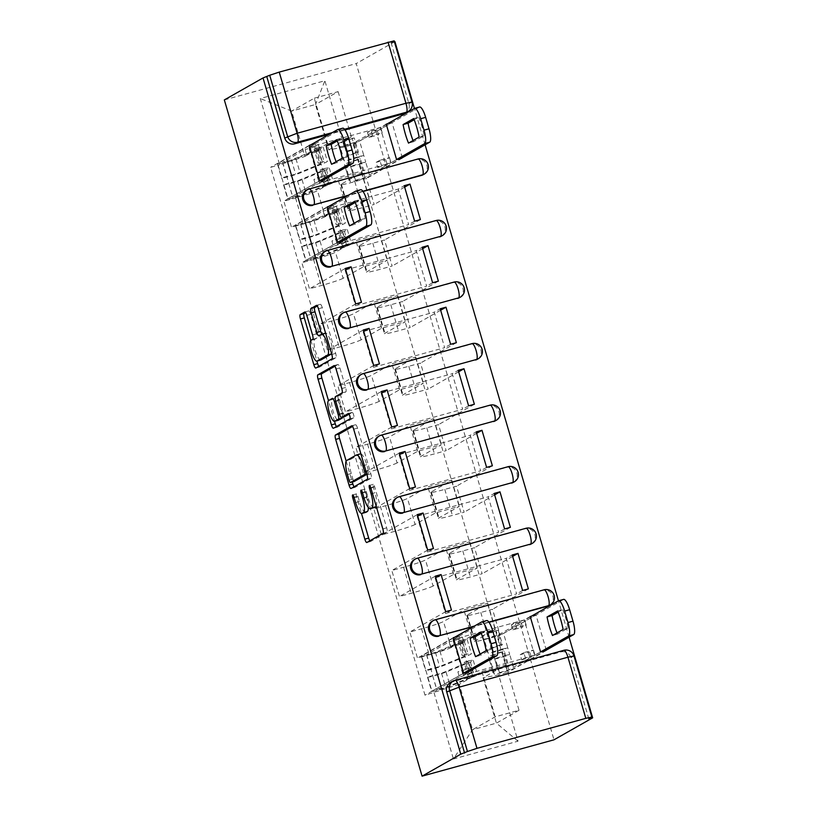 <?xml version="1.0" encoding="UTF-8"?>
<svg xmlns="http://www.w3.org/2000/svg" width="817" height="817" viewBox="0 0 817 817"><rect width="100%" height="100%" fill="white"/><g stroke="black" fill="none" stroke-linecap="round" stroke-linejoin="round"><path stroke-width="0.61" stroke-dasharray="4.08 3.06" d="M365.781 512.371A12.939 3.217 -105.4 0 1 359.46 501.536L357.907 496.215A2.829 0.705 -105.4 0 0 356.529 493.846A2.829 0.705 -105.4 0 0 356.488 493.866A2.829 0.705 -105.4 0 0 356.651 496.93L361.471 513.433M369.835 540.813A4.044 1.001 -105.4 0 0 370.652 541.467A4.044 1.001 -105.4 0 0 370.714 541.436L386.911 532.235A4.044 1.001 -105.4 0 0 386.676 527.853L374.646 486.707A2.829 0.705 -105.4 0 0 373.267 484.338A2.829 0.705 -105.4 0 0 373.226 484.358A2.829 0.705 -105.4 0 0 373.389 487.422L374.942 492.753L372.46 493.437M374.145 507.623A12.939 3.217 -105.4 0 1 367.834 496.787L366.271 491.466A2.829 0.705 -105.4 0 0 364.893 489.087A2.829 0.705 -105.4 0 0 364.852 489.107A2.829 0.705 -105.4 0 0 365.015 492.181L366.578 497.502L364.086 498.186M423.339 174.634A8.241 7.966 60.4 0 0 416.956 159.591L417.967 159.009A8.241 7.966 -119.6 0 1 424.34 174.062M441.333 236.184A8.241 7.966 60.4 0 0 434.961 221.131L435.961 220.559A8.241 7.966 -119.6 0 1 442.344 235.613M459.328 297.735A8.241 7.966 60.4 0 0 452.955 282.682L453.966 282.11A8.241 7.966 -119.6 0 1 460.339 297.163M477.322 359.286A8.241 7.966 60.4 0 0 470.949 344.233L471.96 343.661A8.241 7.966 -119.6 0 1 478.333 358.704M495.327 420.826A8.241 7.966 60.4 0 0 488.944 405.773L489.955 405.201A8.241 7.966 -119.6 0 1 496.338 420.255M513.321 482.377A8.241 7.966 60.4 0 0 506.948 467.324L507.96 466.752A8.241 7.966 -119.6 0 1 514.332 481.805M531.316 543.928A8.241 7.966 60.4 0 0 524.943 528.875L525.954 528.303A8.241 7.966 -119.6 0 1 532.327 543.346M549.32 605.468A8.241 7.966 60.4 0 0 542.937 590.415L543.948 589.843A8.241 7.966 -119.6 0 1 550.331 604.897M345.06 129.944L329.435 134.243M394.917 41.596L356.232 63.573L553.977 739.814M569.081 637.189L558.45 600.822M425.106 144.813L414.464 108.447L419.448 107.078L359.592 141.086A10.294 0.623 163.7 0 1 348.982 144.67A10.294 0.623 163.7 0 1 340.097 146.631L338.463 143.761A24.714 1.501 163.7 0 0 338.463 143.761A24.714 1.501 163.7 0 1 352.137 138.308L354.302 137.981L358.459 152.187A19.353 1.174 163.7 0 0 347.746 156.435A19.353 1.174 163.7 0 0 347.746 156.456L343.6 142.25A19.353 1.174 -16.3 0 1 343.589 142.24A19.353 1.174 -16.3 0 1 354.302 137.981M394.131 40.85L411.799 102.196A8.241 7.966 -119.6 0 1 408.173 111.48M394.397 41.738L391.077 42.658L393.917 41.044M224.338 99.919L356.232 63.573M450.351 682.675A8.241 7.966 -119.6 0 1 452.107 681.95L560.942 651.966L563.781 650.352A8.241 7.966 -119.6 0 1 573.779 656.122L591.661 717.275M451.096 647.575A18.944 1.154 -16.3 0 1 429.191 654.846L417.456 658.073L409.848 632.031L421.572 628.804A18.944 1.154 163.7 0 0 443.478 621.533L463.923 609.921L487.769 603.354L467.324 614.966A18.944 1.154 163.7 0 0 466.834 615.405A18.944 1.154 163.7 0 0 480.794 612.484L492.518 609.257L500.137 635.299L488.413 638.526A18.944 1.154 -16.3 0 1 474.442 641.447A18.944 1.154 -16.3 0 1 474.932 641.008L495.378 629.386L471.542 635.963L451.096 647.575L443.478 621.533M546.277 650.148L535.983 614.935L500.137 635.299M535.983 614.935L531.387 616.202M530.213 616.518L524.259 619.909L453.108 639.507L463.494 675.016L469.458 671.625M469.367 671.339L459.072 636.126L453.108 639.507M459.072 636.126L454.477 637.393M453.302 637.709L417.456 658.073M445.684 611.667L409.848 632.031M451.454 610.085L445.5 613.465L516.64 593.867L506.254 558.358L512.218 554.978M522.604 590.477L516.64 593.867M528.364 588.894L492.518 609.257M433.092 586.024A18.944 1.154 -16.3 0 1 411.186 593.295L399.462 596.522L391.843 570.491L403.578 567.253A18.944 1.154 163.7 0 0 425.483 559.982L445.929 548.37L469.765 541.804L449.319 553.415A18.944 1.154 163.7 0 0 448.829 553.865A18.944 1.154 163.7 0 0 462.8 550.944L474.524 547.707L482.142 573.748L470.408 576.976A18.944 1.154 -16.3 0 1 456.448 579.896A18.944 1.154 -16.3 0 1 456.938 579.457L477.383 567.846L453.537 574.412L433.092 586.024L425.483 559.982M512.637 556.418L482.142 573.748M435.727 577.609L506.254 558.358M435.308 576.159L399.462 596.522M427.689 550.127L391.843 570.491M433.459 548.534L427.495 551.924L498.646 532.316L488.26 496.807L494.214 493.427M504.6 528.936L498.646 532.316M510.37 527.343L474.524 547.707M415.097 524.473A18.944 1.154 -16.3 0 1 393.191 531.744L381.468 534.982L373.849 508.94L385.573 505.713A18.944 1.154 163.7 0 0 407.489 498.441L427.924 486.83L451.77 480.253L431.325 491.865A18.944 1.154 163.7 0 0 430.835 492.314A18.944 1.154 163.7 0 0 444.795 489.393L456.529 486.156L464.138 512.198L452.414 515.435A18.944 1.154 -16.3 0 1 438.443 518.356A18.944 1.154 -16.3 0 1 438.943 517.907L459.389 506.295L435.543 512.862L415.097 524.473L407.489 498.441M494.642 494.877L464.138 512.198M417.732 516.058L488.26 496.807M417.303 514.618L381.468 534.982M409.695 488.576L373.849 508.94M415.465 486.983L409.501 490.374L480.641 470.776L470.265 435.267L476.219 431.876M486.605 467.385L480.641 470.776M492.375 465.792L456.529 486.156M397.103 462.933A18.944 1.154 -16.3 0 1 375.197 470.204L363.463 473.431L355.855 447.389L367.579 444.162A18.944 1.154 163.7 0 0 389.484 436.891L409.93 425.279L433.776 418.712L413.331 430.324A18.944 1.154 163.7 0 0 412.84 430.763A18.944 1.154 163.7 0 0 426.801 427.842L438.535 424.615L446.143 450.647L434.419 453.884A18.944 1.154 -16.3 0 1 420.449 456.805A18.944 1.154 -16.3 0 1 420.939 456.366L441.384 444.744L417.548 451.321L397.103 462.933L389.484 436.891M476.648 433.327L446.143 450.647M399.738 454.518L470.265 435.267M399.309 453.067L363.463 473.431M391.69 427.025L355.855 447.389M397.46 425.443L391.506 428.823L462.647 409.225L452.261 373.716L458.225 370.326M468.611 405.835L462.647 409.225M474.371 404.252L438.535 424.615M379.098 401.382A18.944 1.154 -16.3 0 1 357.192 408.653L345.468 411.88L337.85 385.849L349.584 382.611A18.944 1.154 163.7 0 0 371.49 375.34L391.935 363.728L415.771 357.162L395.326 368.773A18.944 1.154 163.7 0 0 394.836 369.223A18.944 1.154 163.7 0 0 408.806 366.292L420.53 363.065L428.149 389.106L416.415 392.334A18.944 1.154 -16.3 0 1 402.454 395.254A18.944 1.154 -16.3 0 1 402.944 394.815L423.39 383.204L399.544 389.77L379.098 401.382L371.49 375.34M458.643 371.776L428.149 389.106M381.733 392.967L452.261 373.716M381.314 391.517L345.468 411.88M373.696 365.485L337.85 385.849M379.466 363.892L373.512 367.272L444.652 347.674L434.266 312.165L440.22 308.785M450.606 344.294L444.652 347.674M456.376 342.701L420.53 363.065M361.104 339.831A18.944 1.154 -16.3 0 1 339.198 347.102L327.474 350.34L319.856 324.298L331.579 321.061A18.944 1.154 163.7 0 0 353.495 313.799L373.931 302.178L397.777 295.611L377.331 307.223A18.944 1.154 163.7 0 0 376.841 307.672A18.944 1.154 163.7 0 0 390.802 304.751L402.536 301.514L410.144 327.556L398.42 330.793A18.944 1.154 -16.3 0 1 384.46 333.714A18.944 1.154 -16.3 0 1 384.95 333.265L405.395 321.653L381.549 328.22L361.104 339.831L353.495 313.799M440.649 310.235L410.144 327.556M363.739 331.416L434.266 312.165M363.31 329.976L327.474 350.34M355.701 303.934L319.856 324.298M361.471 302.341L355.507 305.732L426.648 286.134L416.272 250.625L422.226 247.234M432.612 282.743L426.648 286.134M438.382 281.15L402.536 301.514M343.109 278.291A18.944 1.154 -16.3 0 1 321.204 285.562L309.469 288.789L301.861 262.747L313.585 259.52A18.944 1.154 163.7 0 0 335.491 252.249L355.936 240.637L379.782 234.07L359.337 245.682A18.944 1.154 163.7 0 0 358.847 246.121A18.944 1.154 163.7 0 0 372.807 243.2L384.541 239.973L392.15 266.005L380.426 269.242A18.944 1.154 -16.3 0 1 366.455 272.163A18.944 1.154 -16.3 0 1 366.945 271.714L387.391 260.102L363.555 266.679L343.109 278.291L335.491 252.249M422.655 248.685L392.15 266.005M345.744 269.876L416.272 250.625M345.315 268.425L309.469 288.789M337.707 242.383L301.861 262.747M343.467 240.801L337.513 244.181L408.653 224.583L398.267 189.074L404.231 185.684M414.617 221.193L408.653 224.583M420.377 219.61L384.541 239.973M325.105 216.74A18.944 1.154 -16.3 0 1 303.199 224.011L291.475 227.238L283.856 201.196L295.591 197.969A18.944 1.154 163.7 0 0 317.496 190.698L337.942 179.086L361.778 172.52L341.343 184.131A18.944 1.154 163.7 0 0 340.842 184.571A18.944 1.154 163.7 0 0 354.813 181.65L366.537 178.423L374.155 204.464L362.421 207.692A18.944 1.154 -16.3 0 1 348.461 210.612A18.944 1.154 -16.3 0 1 348.951 210.173L369.396 198.562L345.55 205.128L325.105 216.74L317.496 190.698M404.65 187.134L374.155 204.464M343.385 240.504L333.091 205.292L327.127 208.672L398.267 189.074M333.091 205.292L328.485 206.558M327.321 206.875L291.475 227.238M319.702 180.843L283.856 201.196M325.472 179.25L319.518 182.63L390.659 163.032L380.273 127.523L386.227 124.143M396.613 159.652L390.659 163.032M402.383 158.059L366.537 178.423M345.55 205.128L337.942 179.086M363.555 266.679L355.936 240.637M381.549 328.22L373.931 302.178M399.544 389.77L391.935 363.728M417.548 451.321L409.93 425.279M435.543 512.862L427.924 486.83M453.537 574.412L445.929 548.37M471.542 635.963L463.923 609.921M306.365 190.3A8.241 7.966 60.4 0 1 308.132 189.575L416.956 159.591M363.054 191.495L347.429 195.794M324.369 251.85A8.241 7.966 60.4 0 1 326.126 251.115L434.961 221.131M342.364 313.391A8.241 7.966 60.4 0 1 344.12 312.666L452.955 282.682M360.358 374.942A8.241 7.966 60.4 0 1 362.125 374.217L470.949 344.233M378.363 436.492A8.241 7.966 60.4 0 1 380.119 435.757L488.944 405.773M396.357 498.033A8.241 7.966 60.4 0 1 398.114 497.308L506.948 467.324M414.352 559.584A8.241 7.966 60.4 0 1 416.119 558.859L524.943 528.875M432.356 621.134A8.241 7.966 60.4 0 1 434.113 620.399L542.937 590.415M489.036 622.319L473.421 626.629M361.778 172.52L369.396 198.562M379.782 234.07L387.391 260.102M397.777 295.611L405.395 321.653M415.771 357.162L423.39 383.204M433.776 418.712L441.384 444.744M451.77 480.253L459.389 506.295M469.765 541.804L477.383 567.846M487.769 603.354L495.378 629.386M505.764 664.895L519.03 710.269L495.184 716.836L472.543 729.704L459.277 684.329L481.918 671.472L505.764 664.895L483.123 677.763L496.389 723.137L472.543 729.704L453.415 758.993L518.029 741.193L498.646 674.903L483.123 677.763M495.184 716.836L481.918 671.472M519.03 710.269L496.389 723.137L518.029 741.193M328.751 149.868L351.402 137.011L327.556 143.578L314.29 98.203L291.649 111.071L315.485 104.505L328.751 149.868L344.274 147.019L353.312 144.527L507.684 672.422L498.646 674.903M344.274 147.019L324.89 80.74L260.286 98.54L279.669 164.82L304.915 156.445L291.649 111.071L260.286 98.54M459.277 684.329L425.003 695.196L270.631 167.311L279.669 164.82M434.041 692.704L453.415 758.993M314.29 98.203L338.126 91.637L315.485 104.505L324.89 80.74M327.556 143.578L304.915 156.445M338.126 91.637L351.402 137.011M463.688 673.218L425.003 695.196M540.599 652.027L534.635 655.418L463.494 675.016M546.369 650.444L507.684 672.422M402.301 157.763L391.997 122.55L353.312 144.527M309.316 145.334L270.631 167.311M534.635 655.418L524.259 619.909M391.997 122.55L387.401 123.816M325.391 178.954L315.086 143.741L309.132 147.121L380.273 127.523M315.086 143.741L310.491 145.007M391.077 42.658L408.96 103.81A8.241 7.966 -119.6 0 1 405.334 113.093M588.822 718.889L570.94 657.736A8.241 7.966 60.4 0 0 560.942 651.966M435.114 577.956L445.5 613.465M417.119 516.415L427.495 551.924M399.115 454.865L409.501 490.374M381.12 393.314L391.506 428.823M363.126 331.773L373.512 367.272M345.121 270.223L355.507 305.732M327.127 208.672L337.513 244.181M309.132 147.121L319.518 182.63M368.314 507.469A12.939 3.217 -105.4 0 0 366.578 497.502M376.188 506.203A12.939 3.217 -105.4 0 0 374.942 492.753M354.037 486.789A4.044 1.001 -105.4 0 0 354.854 487.443A4.044 1.001 -105.4 0 0 354.915 487.412L371.112 478.211A4.044 1.001 -105.4 0 0 370.877 473.829L357.519 428.139A4.044 1.001 -105.4 0 0 355.538 424.748A4.044 1.001 -105.4 0 0 355.487 424.769L352.515 426.464M346.163 461.074L352.28 481.999M360.42 453.833A12.939 3.217 -105.4 0 0 360.226 453.915L350.513 459.44A12.939 3.217 -105.4 0 0 351.259 473.462L352.893 479.079A2.829 0.705 -105.4 0 0 354.231 481.458M360.879 453.833A12.939 3.217 -105.4 0 1 366.731 464.669L368.375 470.286A2.829 0.705 -105.4 0 1 368.538 473.36L366.864 474.309M334.531 421.306L328.485 400.626M334.909 366.241L337.87 364.556L334.153 365.577M345.223 416.343A4.044 1.001 -105.4 0 1 343.314 412.942L339.525 399.973A4.044 1.001 -105.4 0 1 339.29 395.591L345.857 391.854A4.044 1.001 -105.4 0 0 345.622 387.472L339.903 367.916A4.044 1.001 -105.4 0 0 337.932 364.525A4.044 1.001 -105.4 0 0 337.87 364.556M349.104 414.168L352.188 412.422L348.43 413.453M336.43 426.566A4.044 1.001 -105.4 0 0 337.247 427.22A4.044 1.001 -105.4 0 0 337.309 427.199L353.771 417.844A2.829 0.705 -105.4 0 0 353.638 414.862A2.829 0.705 -105.4 0 0 352.229 412.401A2.829 0.705 -105.4 0 0 352.188 412.422M342.599 417.068A4.044 1.001 -105.4 0 0 342.057 413.657L338.258 400.687A4.044 1.001 -105.4 0 0 336.287 397.297A4.044 1.001 -105.4 0 0 336.226 397.328L332.478 399.462A10.815 2.686 -105.4 0 0 332.907 410.532A10.815 2.686 -105.4 0 0 338.207 420.265M320.55 360.072A10.815 2.686 -105.4 0 1 315.26 350.34A10.815 2.686 -105.4 0 1 314.821 339.269L316.598 338.258A4.044 1.001 -105.4 0 0 316.363 333.867L310.644 314.31A4.044 1.001 -105.4 0 0 308.673 310.93A4.044 1.001 -105.4 0 0 308.612 310.95L305.64 312.635M331.641 353.853A10.815 2.686 -105.4 0 0 330.946 342.303A10.815 2.686 -105.4 0 0 325.636 333.142A10.815 2.686 -105.4 0 0 325.483 333.203L321.632 334.265M321.908 334.173A4.044 1.001 -105.4 0 0 322.705 334.776A4.044 1.001 -105.4 0 0 322.756 334.756L325.483 333.203M318.824 366.353A4.044 1.001 -105.4 0 0 319.641 367.007A4.044 1.001 -105.4 0 0 319.692 366.976L335.889 357.775A4.044 1.001 -105.4 0 0 335.664 353.393L322.296 307.692A4.044 1.001 -105.4 0 0 320.325 304.312A4.044 1.001 -105.4 0 0 320.264 304.332L317.292 306.018M310.868 340.393L316.925 361.094M530.304 616.815L524.698 620.001L526.199 625.128L516.579 627.773L515.088 622.646L511.411 624.729L521.032 622.084L522.533 627.211L526.199 625.128M524.698 620.001L515.088 622.646M533.47 649.985L534.961 655.111L525.351 657.756L523.85 652.63L533.47 649.985L529.794 652.068L531.295 657.195L508.838 669.95L499.483 672.616L497.849 669.746A19.353 1.174 -16.3 0 1 497.839 669.736A19.353 1.174 -16.3 0 1 508.552 665.477L504.406 651.272A19.353 1.174 163.7 0 0 493.682 655.53A19.353 1.174 163.7 0 0 493.693 655.54L495.327 658.41L504.681 655.755L502.721 649.045L507.725 647.667L503.568 633.461L563.434 599.453L558.43 600.832M521.032 622.084L498.574 634.84L489.209 637.505L487.575 634.635A19.353 1.174 -16.3 0 1 487.575 634.615A19.353 1.174 -16.3 0 1 498.288 630.367L496.113 630.693A24.714 1.501 163.7 0 0 482.428 636.116A24.714 1.501 163.7 0 0 482.438 636.137L484.072 639.006A10.294 0.623 163.7 0 0 492.957 637.046A10.294 0.623 163.7 0 0 503.568 633.461M498.288 630.367L502.445 644.562A19.353 1.174 163.7 0 0 491.722 648.821A19.353 1.174 163.7 0 0 491.732 648.841L493.366 651.711L502.721 649.045L498.574 634.84M502.445 644.562L500.27 644.889L496.113 630.693M500.27 644.889A24.714 1.501 163.7 0 0 486.585 650.322A24.714 1.501 163.7 0 0 486.595 650.342L488.229 653.212A10.294 0.623 163.7 0 0 497.114 651.251A10.294 0.623 163.7 0 0 507.725 647.667L509.685 654.376A10.294 0.623 163.7 0 1 499.075 657.961A10.294 0.623 163.7 0 1 490.19 659.922L488.556 657.052A24.714 1.501 163.7 0 1 488.546 657.031A24.714 1.501 163.7 0 1 502.23 651.598L504.406 651.272M534.961 655.111L540.568 651.925M508.552 665.477L506.387 665.804L502.23 651.598M506.387 665.804A24.714 1.501 163.7 0 0 492.702 671.237A24.714 1.501 163.7 0 0 492.712 671.257L494.346 674.127A10.294 0.623 163.7 0 0 503.231 672.166A10.294 0.623 163.7 0 0 513.842 668.572L545.194 650.761M558.164 612.107L562.688 609.543L557.684 610.922M557.01 632.92A25.735 6.403 -105.4 0 0 557.49 634.115L568.111 628.089A25.735 6.403 -105.4 0 0 562.688 609.543M523.85 652.63L520.184 654.713L521.685 659.84L525.351 657.756M521.685 659.84L531.295 657.195M520.184 654.713L529.794 652.068M511.411 624.729L512.913 629.856L522.533 627.211M512.913 629.856L516.579 627.773M508.838 669.95L504.681 655.755L509.685 654.376L513.842 668.572M557.49 634.115L552.486 635.493M568.111 628.089L563.107 629.458M468.284 671.952L463.055 674.924L461.554 669.797L471.164 667.142L472.665 672.279L468.999 674.362L459.389 677.007L457.888 671.88L461.554 669.797M463.055 674.924L472.665 672.279M454.283 644.94L452.781 639.813L462.402 637.158L463.903 642.295L454.283 644.94L450.616 647.023L449.115 641.896L426.525 654.764L435.441 652.323L459.767 642.295A19.353 1.174 163.7 0 0 462.044 641.018A19.353 1.174 163.7 0 0 458.071 641.437L462.228 655.643A19.353 1.174 -16.3 0 1 466.201 655.224A19.353 1.174 -16.3 0 1 463.923 656.5L439.587 666.519L430.814 668.857L432.775 675.567L427.771 676.936L431.927 691.141L463.658 673.116M459.389 677.007L436.799 689.885L445.704 687.434L470.041 677.405A19.353 1.174 163.7 0 0 472.308 676.139A19.353 1.174 163.7 0 0 468.345 676.558L472.389 675.169A24.714 1.501 -16.3 0 1 477.455 674.638A24.714 1.501 -16.3 0 1 474.544 676.262L450.218 686.28A10.294 0.623 -16.3 0 1 439.178 689.814A10.294 0.623 -16.3 0 1 431.662 691.386A10.294 0.623 -16.3 0 1 431.927 691.141M468.345 676.558L464.189 662.352A19.353 1.174 -16.3 0 1 468.161 661.933A19.353 1.174 -16.3 0 1 465.884 663.21L441.548 673.228L432.642 675.679L436.932 689.762M464.189 662.352L468.233 660.963L472.389 675.169M468.233 660.963A24.714 1.501 -16.3 0 1 473.298 660.432A24.714 1.501 -16.3 0 1 470.398 662.056L446.062 672.074A10.294 0.623 -16.3 0 1 435.022 675.608A10.294 0.623 -16.3 0 1 427.505 677.181A10.294 0.623 -16.3 0 1 427.771 676.936L425.81 670.236A10.294 0.623 -16.3 0 0 425.545 670.471A10.294 0.623 -16.3 0 0 433.061 668.909A10.294 0.623 -16.3 0 0 444.101 665.375L468.427 655.346A24.714 1.501 -16.3 0 0 471.338 653.723A24.714 1.501 -16.3 0 0 466.272 654.254L462.228 655.643M481.254 633.298L485.778 630.734A25.735 6.403 74.6 0 1 491.201 649.27L480.58 655.305A25.735 6.403 74.6 0 1 480.1 654.111M452.781 639.813L486.523 620.644L481.519 622.023M458.071 641.437L462.116 640.058L466.272 654.254M462.116 640.058A24.714 1.501 -16.3 0 1 467.181 639.517A24.714 1.501 -16.3 0 1 464.281 641.141L439.944 651.169A10.294 0.623 -16.3 0 1 428.915 654.703A10.294 0.623 -16.3 0 1 421.388 656.276A10.294 0.623 -16.3 0 1 421.664 656.031L453.384 638.006M463.903 642.295L460.237 644.378L458.735 639.241L462.402 637.158M458.735 639.241L449.115 641.896M460.237 644.378L450.616 647.023M468.999 674.362L467.498 669.225L457.888 671.88M467.498 669.225L471.164 667.142M426.658 654.652L430.814 668.857L425.81 670.236L421.664 656.031M475.576 656.684L480.58 655.305M486.197 650.649L491.201 649.27M480.774 632.113L485.778 630.734M342.303 241.117L337.074 244.089L335.573 238.962L345.183 236.317L346.684 241.444L343.017 243.527L333.397 246.172L331.906 241.046L335.573 238.962M337.074 244.089L346.684 241.444M328.301 214.105L326.8 208.978L336.42 206.333L337.911 211.46L328.301 214.105L324.635 216.188L323.134 211.062L300.544 223.94L309.449 221.489L333.785 211.46A19.353 1.174 163.7 0 0 336.063 210.194A19.353 1.174 163.7 0 0 332.09 210.612L336.247 224.808A19.353 1.174 -16.3 0 1 340.209 224.389A19.353 1.174 -16.3 0 1 337.942 225.666L313.605 235.694L304.823 238.023L306.794 244.732L301.79 246.111L305.946 260.306L337.676 242.281M333.397 246.172L310.817 259.05L319.723 256.599L344.049 246.571A19.353 1.174 163.7 0 0 346.326 245.304A19.353 1.174 163.7 0 0 342.364 245.723L346.398 244.334A24.714 1.501 -16.3 0 1 351.463 243.803A24.714 1.501 -16.3 0 1 348.563 245.427L324.226 255.445A10.294 0.623 -16.3 0 1 313.197 258.979A10.294 0.623 -16.3 0 1 305.67 260.552A10.294 0.623 -16.3 0 1 305.946 260.306M342.364 245.723L338.207 231.517A19.353 1.174 -16.3 0 1 342.17 231.099A19.353 1.174 -16.3 0 1 339.903 232.375L315.566 242.394L306.661 244.845L310.94 258.938M338.207 231.517L342.252 230.128L346.398 244.334M342.252 230.128A24.714 1.501 -16.3 0 1 347.317 229.597A24.714 1.501 -16.3 0 1 344.406 231.221L320.08 241.25A10.294 0.623 -16.3 0 1 309.04 244.783A10.294 0.623 -16.3 0 1 301.524 246.346A10.294 0.623 -16.3 0 1 301.79 246.111L299.829 239.401A10.294 0.623 -16.3 0 0 299.563 239.636A10.294 0.623 -16.3 0 0 307.08 238.074A10.294 0.623 -16.3 0 0 318.109 234.54L342.446 224.512A24.714 1.501 -16.3 0 0 345.346 222.888A24.714 1.501 -16.3 0 0 340.291 223.429L336.247 224.808M355.262 202.473L359.786 199.899A25.735 6.403 74.6 0 1 365.209 218.445L354.588 224.471A25.735 6.403 74.6 0 1 354.118 223.286M326.8 208.978L360.542 189.81L355.538 191.188M332.09 210.612L336.134 209.223L340.291 223.429M336.134 209.223A24.714 1.501 -16.3 0 1 341.2 208.682A24.714 1.501 -16.3 0 1 338.289 210.306L313.963 220.335A10.294 0.623 -16.3 0 1 302.923 223.868A10.294 0.623 -16.3 0 1 295.407 225.441A10.294 0.623 -16.3 0 1 295.672 225.196L327.403 207.171M337.911 211.46L334.245 213.543L332.744 208.406L336.42 206.333M332.744 208.406L323.134 211.062M334.245 213.543L324.635 216.188M343.017 243.527L341.516 238.401L331.906 241.046M341.516 238.401L345.183 236.317M300.676 223.817L304.823 238.023L299.829 239.401L295.672 225.196M349.594 225.849L354.588 224.471M360.215 219.814L365.209 218.445M354.792 201.278L359.786 199.899M386.318 124.429L380.712 127.615L382.213 132.742L372.603 135.397L371.102 130.271L367.436 132.344L377.046 129.699L378.547 134.825L382.213 132.742M380.712 127.615L371.102 130.271M389.484 157.599L390.986 162.726L381.365 165.381L379.874 160.255L389.484 157.599L385.818 159.683L387.319 164.809L364.852 177.575L355.497 180.24L353.863 177.371A19.353 1.174 -16.3 0 1 353.853 177.35A19.353 1.174 -16.3 0 1 364.576 173.092L360.42 158.896A19.353 1.174 163.7 0 0 349.707 163.145A19.353 1.174 163.7 0 0 349.707 163.165L351.351 166.035L360.705 163.369L358.745 156.66L363.739 155.281L359.592 141.086M354.588 142.464L345.234 145.12L343.6 142.25L347.746 156.435L349.39 159.325L358.745 156.66L354.588 142.464L377.046 129.699M358.459 152.187L356.283 152.513L352.137 138.308M356.283 152.513A24.714 1.501 163.7 0 0 342.599 157.947A24.714 1.501 163.7 0 0 342.609 157.967L344.253 160.837A10.294 0.623 163.7 0 0 353.128 158.876A10.294 0.623 163.7 0 0 363.739 155.281L365.699 161.991A10.294 0.623 163.7 0 1 355.089 165.575A10.294 0.623 163.7 0 1 346.214 167.536L344.57 164.666A24.714 1.501 163.7 0 1 344.56 164.646A24.714 1.501 163.7 0 1 358.244 159.223L360.42 158.896M390.986 162.726L396.582 159.55M364.576 173.092L362.401 173.418L358.244 159.223M362.401 173.418A24.714 1.501 163.7 0 0 348.716 178.852A24.714 1.501 163.7 0 0 348.726 178.872L350.36 181.742A10.294 0.623 163.7 0 0 359.245 179.781A10.294 0.623 163.7 0 0 369.856 176.196L401.208 158.386M414.178 119.731L418.702 117.158L413.698 118.536M413.034 140.544A25.735 6.403 -105.4 0 0 413.504 141.739L424.125 135.704A25.735 6.403 -105.4 0 0 418.702 117.158M379.874 160.255L376.198 162.338L377.699 167.465L381.365 165.381M377.699 167.465L387.319 164.809M376.198 162.338L385.818 159.683M367.436 132.344L368.937 137.481L378.547 134.825M368.937 137.481L372.603 135.397M364.852 177.575L360.705 163.369L365.699 161.991L369.856 176.196M413.504 141.739L408.51 143.118M424.125 135.704L419.121 137.082M324.298 179.577L319.069 182.538L317.568 177.412L327.188 174.767L328.689 179.893L325.023 181.977L315.403 184.622L313.902 179.495L317.568 177.412M319.069 182.538L328.689 179.893M310.307 152.554L308.806 147.428L318.416 144.783L319.917 149.909L310.307 152.554L306.641 154.638L305.139 149.511L282.549 162.389L291.455 159.938L315.791 149.909A19.353 1.174 163.7 0 0 318.058 148.643A19.353 1.174 163.7 0 0 314.096 149.062L318.252 163.267A19.353 1.174 -16.3 0 1 322.215 162.849A19.353 1.174 -16.3 0 1 319.937 164.115L295.611 174.144L286.828 176.472L288.789 183.182L283.795 184.56L287.941 198.766L319.672 180.741M315.403 184.622L292.813 197.5L301.718 195.049L326.054 185.03A19.353 1.174 163.7 0 0 328.332 183.754A19.353 1.174 163.7 0 0 324.359 184.172L328.403 182.794A24.714 1.501 -16.3 0 1 333.469 182.252A24.714 1.501 -16.3 0 1 330.568 183.876L306.232 193.905A10.294 0.623 -16.3 0 1 295.203 197.438A10.294 0.623 -16.3 0 1 287.676 199.001A10.294 0.623 -16.3 0 1 287.941 198.766M324.359 184.172L320.213 169.977A19.353 1.174 -16.3 0 1 324.175 169.548A19.353 1.174 -16.3 0 1 321.898 170.824L297.572 180.853L288.667 183.294L292.946 197.387M320.213 169.977L324.247 168.588L328.403 182.794M324.247 168.588A24.714 1.501 -16.3 0 1 329.312 168.047A24.714 1.501 -16.3 0 1 326.412 169.67L302.076 179.699A10.294 0.623 -16.3 0 1 291.046 183.233A10.294 0.623 -16.3 0 1 283.519 184.805A10.294 0.623 -16.3 0 1 283.795 184.56L281.834 177.851A10.294 0.623 -16.3 0 0 281.559 178.096A10.294 0.623 -16.3 0 0 289.085 176.523A10.294 0.623 -16.3 0 0 300.115 172.99L324.451 162.971A24.714 1.501 -16.3 0 0 327.351 161.347A24.714 1.501 -16.3 0 0 322.286 161.878L318.252 163.267M337.268 140.922L341.792 138.349A25.735 6.403 74.6 0 1 347.215 156.895L336.594 162.93A25.735 6.403 74.6 0 1 336.124 161.735M308.806 147.428L342.537 128.269L337.544 129.637M314.096 149.062L318.14 147.673L322.286 161.878M318.14 147.673A24.714 1.501 -16.3 0 1 323.195 147.142A24.714 1.501 -16.3 0 1 320.295 148.765L295.958 158.784A10.294 0.623 -16.3 0 1 284.929 162.317A10.294 0.623 -16.3 0 1 277.412 163.89A10.294 0.623 -16.3 0 1 277.678 163.645L309.408 145.62M319.917 149.909L316.25 151.993L314.749 146.866L318.416 144.783M314.749 146.866L305.139 149.511M316.25 151.993L306.641 154.638M325.023 181.977L323.522 176.85L313.902 179.495M323.522 176.85L327.188 174.767M282.672 162.277L286.828 176.472L281.834 177.851L277.678 163.645M331.6 164.299L336.594 162.93M342.211 158.273L347.215 156.895M336.788 139.727L341.792 138.349M356.651 496.93L354.159 497.614M373.389 487.422L370.898 488.106M365.015 492.181L362.534 492.865M344.539 129.249L332.274 132.63M452.107 681.95L454.957 680.336L563.781 650.352M372.807 243.2L380.426 269.242M390.802 304.751L398.42 330.793M408.806 366.292L416.415 392.334M426.801 427.842L434.419 453.884M444.795 489.393L452.414 515.435M462.8 550.944L470.408 576.976M480.794 612.484L488.413 638.526M354.813 181.65L362.421 207.692M308.132 189.575L417.967 159.009M362.881 191.239L348.44 195.222M326.126 251.115L435.961 220.559M344.12 312.666L453.966 282.11M362.125 374.217L471.96 343.661M380.119 435.757L489.955 405.201M398.114 497.308L507.96 466.752M416.119 558.859L525.954 528.303M434.113 620.399L543.948 589.843M488.862 622.074L474.422 626.057M341.343 184.131L348.951 210.173M359.337 245.682L366.945 271.714M313.585 259.52L321.204 285.562M377.331 307.223L384.95 333.265M331.579 321.061L339.198 347.102M395.326 368.773L402.944 394.815M349.584 382.611L357.192 408.653M413.331 430.324L420.939 456.366M367.579 444.162L375.197 470.204M431.325 491.865L438.943 517.907M385.573 505.713L393.191 531.744M449.319 553.415L456.938 579.457M403.578 567.253L411.186 593.295M467.324 614.966L474.932 641.008M421.572 628.804L429.191 654.846M295.591 197.969L303.199 224.011M570.94 657.736L573.994 655.928M408.96 103.81L412.013 102.002M359.46 501.536L355.62 502.598M366.271 491.466L362.431 492.518M367.834 496.787L363.984 497.849M374.646 486.707L370.795 487.769M386.676 527.853L382.836 528.916M386.911 532.235L383.061 533.297M370.714 541.436L366.864 542.498M357.907 496.215L354.057 497.277M355.487 424.769L351.759 425.8M357.519 428.139L353.669 429.191M370.877 473.829L367.037 474.891M371.112 478.211L367.262 479.273M354.915 487.412L351.065 488.474M352.893 479.079L349.053 480.141M368.538 473.36L366.731 473.85M368.375 470.286L365.883 470.97M366.731 464.669L364.249 465.353M360.226 453.915L356.386 454.977M350.513 459.44L346.663 460.492M351.259 473.462L347.409 474.524M339.903 367.916L336.063 368.978M345.622 387.472L341.782 388.535M345.857 391.854L342.017 392.916M339.29 395.591L335.44 396.643M339.525 399.973L335.675 401.035M343.314 412.942L339.474 414.005M353.771 417.844L349.931 418.907M337.309 427.199L333.459 428.261M332.478 399.462L328.628 400.514M342.057 413.657L339.576 414.342M338.258 400.687L335.777 401.372M310.644 314.31L306.804 315.372M316.363 333.867L312.523 334.929M316.598 338.258L312.748 339.31M314.821 339.269L310.971 340.321M322.756 334.756L318.916 335.818M320.264 304.332L316.536 305.364M322.296 307.692L318.456 308.755M335.664 353.393L331.814 354.455M335.889 357.775L332.049 358.837M319.692 366.976L315.852 368.038M308.612 310.95L304.884 311.982M493.366 651.711L489.209 637.505M491.732 648.841L487.575 634.635M486.595 650.342L482.438 636.137L486.585 650.322M488.229 653.212L484.072 639.006M499.483 672.616L495.327 658.41M497.849 669.746L493.693 655.54L497.839 669.736M492.712 671.257L488.556 657.052M494.346 674.127L490.19 659.922M441.548 673.228L445.704 687.434M465.884 663.21L470.041 677.405M470.398 662.056L474.544 676.262M446.062 672.074L450.218 686.28M435.441 652.323L439.587 666.519M459.767 642.295L463.923 656.5M464.281 641.141L468.427 655.346M439.944 651.169L444.101 665.375M315.566 242.394L319.723 256.599M339.903 232.375L344.049 246.571M344.406 231.221L348.563 245.427M320.08 241.25L324.226 255.445M309.449 221.489L313.605 235.694M333.785 211.46L337.942 225.666M338.289 210.306L342.446 224.512M313.963 220.335L318.109 234.54M349.39 159.325L345.234 145.12M342.609 157.967L338.463 143.761L342.599 157.947M344.253 160.837L340.097 146.631M355.497 180.24L351.351 166.035M353.863 177.371L349.707 163.165L353.853 177.35M344.56 164.646L348.716 178.852L344.57 164.666M350.36 181.742L346.214 167.536M297.572 180.853L301.718 195.049M321.898 170.824L326.054 185.03M326.412 169.67L330.568 183.876M302.076 179.699L306.232 193.905M291.455 159.938L295.611 174.144M315.791 149.909L319.937 164.115M320.295 148.765L324.451 162.971M295.958 158.784L300.115 172.99M340.842 184.571L348.461 210.612M358.847 246.121L366.455 272.163M376.841 307.672L384.46 333.714M394.836 369.223L402.454 395.254M412.84 430.763L420.449 456.805M430.835 492.314L438.443 518.356M448.829 553.865L456.448 579.896M466.834 615.405L474.442 641.447M364.893 489.087L361.053 490.149M373.267 484.338L369.417 485.4M370.652 541.467L366.813 542.519M356.529 493.846L352.678 494.908M355.538 424.748L351.698 425.81M354.854 487.443L351.014 488.505M337.932 364.525L334.092 365.587M352.229 412.401L348.379 413.463M337.247 427.22L333.397 428.282M322.705 334.776L318.855 335.838M320.325 304.312L316.475 305.364M319.641 367.007L315.791 368.058M308.673 310.93L304.823 311.992M491.722 648.821L487.575 634.615M492.702 671.237L488.546 657.031M432.642 675.679L436.799 689.885M468.161 661.933L472.308 676.139M473.298 660.432L477.455 674.638M427.505 677.181L431.662 691.386M426.525 654.764L430.682 668.97M462.044 641.018L466.201 655.224M467.181 639.517L471.338 653.723M421.388 656.276L425.545 670.471M306.661 244.845L310.817 259.05M342.17 231.099L346.326 245.304M347.317 229.597L351.463 243.803M301.524 246.346L305.67 260.552M300.544 223.94L304.7 238.135M336.063 210.194L340.209 224.389M341.2 208.682L345.346 222.888M295.407 225.441L299.563 239.636M288.667 183.294L292.813 197.5M324.175 169.548L328.332 183.754M329.312 168.047L333.469 182.252M283.519 184.805L287.676 199.001M282.549 162.389L286.706 176.595M318.058 148.643L322.215 162.849M323.195 147.142L327.351 161.347M277.412 163.89L281.559 178.096"/><path stroke-width="1.23" d="M352.638 494.918A2.829 0.705 -105.4 0 0 352.801 497.992L364.831 539.138A4.044 1.001 -105.4 0 0 366.813 542.519A4.044 1.001 -105.4 0 0 366.864 542.498L383.061 533.297A4.044 1.001 -105.4 0 0 382.836 528.916L370.795 487.769A2.829 0.705 -105.4 0 0 369.417 485.4A2.829 0.705 -105.4 0 0 369.376 485.41A2.829 0.705 -105.4 0 0 369.539 488.484L371.092 493.805A12.939 3.217 -105.4 0 1 371.837 507.837L370.489 508.603A12.939 3.217 -105.4 0 1 370.305 508.685A12.939 3.217 -105.4 0 1 363.984 497.849L362.431 492.518A2.829 0.705 -105.4 0 0 361.053 490.149A2.829 0.705 -105.4 0 0 361.012 490.169A2.829 0.705 -105.4 0 0 361.175 493.233L362.728 498.564A12.939 3.217 -105.4 0 1 363.473 512.586L362.125 513.352A12.939 3.217 -105.4 0 1 361.931 513.433A12.939 3.217 -105.4 0 1 355.62 502.598L354.057 497.277A2.829 0.705 -105.4 0 0 352.678 494.908A2.829 0.705 -105.4 0 0 352.638 494.918M363.054 191.495L421.572 175.369A8.241 7.966 60.4 0 0 423.339 174.634L424.34 174.062A8.241 7.966 -119.6 0 1 422.583 174.797L362.881 191.239M439.566 236.92A8.241 7.966 60.4 0 0 441.333 236.184L442.344 235.613A8.241 7.966 -119.6 0 1 440.577 236.338L331.753 266.322A8.241 7.966 -119.6 0 1 325.37 251.279A8.241 7.966 -119.6 0 1 327.137 250.543A8.241 2.053 74.6 0 1 327.26 250.492A8.241 2.053 74.6 0 1 331.273 257.396A8.241 2.053 74.6 0 1 331.753 266.322L440.577 236.338A8.241 2.053 -105.4 0 0 440.108 227.412A8.241 2.053 74.6 0 0 436.084 220.508A8.241 2.053 74.6 0 0 435.961 220.559M457.571 298.46A8.241 7.966 60.4 0 0 459.328 297.735L460.339 297.163A8.241 7.966 -119.6 0 1 458.572 297.888L349.747 327.872A8.241 7.966 -119.6 0 1 343.375 312.819A8.241 7.966 -119.6 0 1 345.131 312.094A8.241 2.053 74.6 0 1 345.254 312.043A8.241 2.053 74.6 0 1 349.278 318.936A8.241 2.053 74.6 0 1 349.747 327.872L458.572 297.888A8.241 2.053 -105.4 0 0 458.102 288.952A8.241 2.053 74.6 0 0 454.078 282.059A8.241 2.053 74.6 0 0 453.966 282.11M475.565 360.011A8.241 7.966 60.4 0 0 477.322 359.286L478.333 358.704A8.241 7.966 -119.6 0 1 476.577 359.439L367.742 389.423A8.241 7.966 -119.6 0 1 361.369 374.37A8.241 7.966 -119.6 0 1 363.126 373.645A8.241 2.053 74.6 0 1 363.248 373.594A8.241 2.053 74.6 0 1 367.272 380.487A8.241 2.053 74.6 0 1 367.742 389.423L476.577 359.439A8.241 2.053 -105.4 0 0 476.097 350.503A8.241 2.053 74.6 0 0 472.083 343.61A8.241 2.053 74.6 0 0 471.96 343.661M493.56 421.562A8.241 7.966 60.4 0 0 495.327 420.826L496.338 420.255A8.241 7.966 -119.6 0 1 494.571 420.99L385.747 450.964A8.241 7.966 -119.6 0 1 379.364 435.921A8.241 7.966 -119.6 0 1 381.13 435.185A8.241 2.053 74.6 0 1 381.253 435.134A8.241 2.053 74.6 0 1 385.267 442.038A8.241 2.053 74.6 0 1 385.747 450.964L494.571 420.99A8.241 2.053 -105.4 0 0 494.101 412.054A8.241 2.053 74.6 0 0 490.077 405.15A8.241 2.053 74.6 0 0 489.955 405.201M511.565 483.102A8.241 7.966 60.4 0 0 513.321 482.377L514.332 481.805A8.241 7.966 -119.6 0 1 512.565 482.53L403.741 512.514A8.241 7.966 -119.6 0 1 397.368 497.461A8.241 7.966 -119.6 0 1 399.125 496.736A8.241 2.053 74.6 0 1 399.247 496.685A8.241 2.053 74.6 0 1 403.271 503.589A8.241 2.053 74.6 0 1 403.741 512.514L512.565 482.53A8.241 2.053 -105.4 0 0 512.096 473.605A8.241 2.053 74.6 0 0 508.072 466.701A8.241 2.053 74.6 0 0 507.96 466.752M529.559 544.653A8.241 7.966 60.4 0 0 531.316 543.928L532.327 543.346A8.241 7.966 -119.6 0 1 530.57 544.081L421.735 574.065A8.241 7.966 -119.6 0 1 415.363 559.012A8.241 7.966 -119.6 0 1 417.119 558.287A8.241 2.053 74.6 0 1 417.242 558.236A8.241 2.053 74.6 0 1 421.266 565.129A8.241 2.053 74.6 0 1 421.735 574.065L530.57 544.081A8.241 2.053 -105.4 0 0 530.09 535.145A8.241 2.053 74.6 0 0 526.077 528.252A8.241 2.053 74.6 0 0 525.954 528.303M489.036 622.319L547.553 606.204A8.241 7.966 60.4 0 0 549.32 605.468L550.331 604.897A8.241 7.966 -119.6 0 1 548.564 605.632L488.862 622.074M306.804 315.372A4.044 1.001 -105.4 0 0 304.823 311.992A4.044 1.001 -105.4 0 0 304.772 312.012L300.227 314.596A4.044 1.001 -105.4 0 0 300.452 318.977L313.82 364.678A4.044 1.001 -105.4 0 0 315.791 368.058A4.044 1.001 -105.4 0 0 315.852 368.038L332.049 358.837A4.044 1.001 -105.4 0 0 331.814 354.455L318.456 308.755A4.044 1.001 -105.4 0 0 316.475 305.364A4.044 1.001 -105.4 0 0 316.424 305.395L310.93 308.509A4.044 1.001 -105.4 0 0 311.165 312.891L316.884 332.448A4.044 1.001 -105.4 0 0 318.855 335.838A4.044 1.001 -105.4 0 0 318.916 335.818L321.632 334.265A10.815 2.686 -105.4 0 1 321.796 334.204A10.815 2.686 -105.4 0 1 327.168 343.589A10.815 2.686 -105.4 0 1 327.699 354.987L317.037 361.043A10.815 2.686 -105.4 0 1 316.873 361.104A10.815 2.686 -105.4 0 1 311.502 351.729A10.815 2.686 -105.4 0 1 310.971 340.321L312.748 339.31A4.044 1.001 -105.4 0 0 312.523 334.929L306.804 315.372M263.023 77.942L460.768 754.173L422.083 776.15L224.338 99.919L263.023 77.942L269.712 75.266L279.23 72.1L394.131 40.85L412.013 102.002L405.947 103.269L388.065 42.116M335.44 435.032A4.044 1.001 -105.4 0 0 335.675 439.413L349.033 485.114A4.044 1.001 -105.4 0 0 351.014 488.505A4.044 1.001 -105.4 0 0 351.065 488.474L367.262 479.273A4.044 1.001 -105.4 0 0 367.037 474.891L353.669 429.191A4.044 1.001 -105.4 0 0 351.698 425.81A4.044 1.001 -105.4 0 0 351.637 425.831L335.44 435.032L339.29 433.97A4.044 1.001 -105.4 0 0 339.515 438.361L346.163 461.074M331.426 424.891L318.068 379.2A4.044 1.001 -105.4 0 1 317.833 374.819L334.03 365.618A4.044 1.001 -105.4 0 1 334.092 365.587A4.044 1.001 -105.4 0 1 336.063 368.978L341.782 388.535A4.044 1.001 -105.4 0 1 342.017 392.916L335.44 396.643A4.044 1.001 -105.4 0 0 335.675 401.035L339.474 414.005A4.044 1.001 -105.4 0 0 341.445 417.385A4.044 1.001 -105.4 0 0 341.506 417.364L348.338 413.484A2.829 0.705 -105.4 0 1 348.379 413.463A2.829 0.705 -105.4 0 1 349.788 415.914A2.829 0.705 -105.4 0 1 349.931 418.907L333.459 428.261A4.044 1.001 -105.4 0 1 333.397 428.282A4.044 1.001 -105.4 0 1 331.426 424.891L335.276 423.839L334.531 421.306A10.815 2.686 -105.4 0 0 334.684 421.235L338.442 419.101A4.044 1.001 -105.4 0 0 338.207 414.719L334.419 401.75A4.044 1.001 -105.4 0 0 332.448 398.359A4.044 1.001 -105.4 0 0 332.386 398.379L328.628 400.514A10.815 2.686 -105.4 0 0 329.159 411.921A10.815 2.686 -105.4 0 0 334.531 421.306L338.371 420.244A10.815 2.686 -105.4 0 0 338.534 420.173L334.684 421.235M403.578 113.818L406.417 112.205A8.241 7.966 -119.6 0 0 408.173 111.48L405.334 113.093A8.241 7.966 -119.6 0 1 403.578 113.818L345.06 129.944M329.435 134.243L294.743 143.802L297.592 142.189A8.241 7.966 -119.6 0 1 287.594 136.419L269.712 75.266M585.809 718.357L567.927 657.205L459.093 687.189L476.975 748.341L585.809 718.357L591.876 717.081L588.822 718.889L592.662 717.837L569.081 637.189M558.45 600.822L425.106 144.813M396.582 159.55L424.717 143.567A12.357 3.074 -105.4 0 0 424.013 130.169L420.663 118.72A12.357 3.074 -105.4 0 0 414.627 108.375A12.357 3.074 -105.4 0 0 414.454 108.457L394.917 41.596L394.397 41.738M592.662 717.837L553.977 739.814L422.083 776.15M476.975 748.341L467.457 751.497L449.564 690.345A8.241 7.966 -119.6 0 1 454.957 680.336A8.241 2.053 -105.4 0 1 455.069 680.285A8.241 8.241 0 0 0 453.19 681.061L450.351 682.675A8.241 7.966 -119.6 0 0 446.725 691.958L459.093 687.189A8.241 2.053 -105.4 0 0 455.069 680.285L563.904 650.301A8.241 2.053 -105.4 0 0 563.781 650.352M460.768 754.173L467.457 751.497M531.387 616.202L530.213 616.518L540.599 652.027L546.277 650.148M454.477 637.393L453.302 637.709L463.688 673.218L469.367 671.339M441.078 574.576L435.308 576.159L445.684 611.667L451.454 610.085L441.078 574.576L435.727 577.609M517.988 553.385L512.218 554.978L522.604 590.477L528.364 588.894L517.988 553.385L512.637 556.418M423.073 513.025L417.303 514.618L427.689 550.127L433.459 548.534L423.073 513.025L417.732 516.058M499.984 491.834L494.214 493.427L504.6 528.936L510.37 527.343L499.984 491.834L494.642 494.877M405.079 451.474L399.309 453.067L409.695 488.576L415.465 486.983L405.079 451.474L399.738 454.518M481.989 430.293L476.219 431.876L486.605 467.385L492.375 465.792L481.989 430.293L476.648 433.327M387.084 389.934L381.314 391.517L391.69 427.025L397.46 425.443L387.084 389.934L381.733 392.967M463.995 368.743L458.225 370.326L468.611 405.835L474.371 404.252L463.995 368.743L458.643 371.776M369.08 328.383L363.31 329.976L373.696 365.485L379.466 363.892L369.08 328.383L363.739 331.416M445.99 307.192L440.22 308.785L450.606 344.294L456.376 342.701L445.99 307.192L440.649 310.235M351.085 266.832L345.315 268.425L355.701 303.934L361.471 302.341L351.085 266.832L345.744 269.876M427.996 245.641L422.226 247.234L432.612 282.743L438.382 281.15L427.996 245.641L422.655 248.685M328.485 206.558L327.321 206.875L337.707 242.383L343.385 240.504M410.001 184.101L404.231 185.684L414.617 221.193L420.377 219.61L410.001 184.101L404.65 187.134M310.491 145.007L309.316 145.334L319.702 180.843L325.391 178.954M387.401 123.816L386.227 124.143L396.613 159.652L402.301 157.763M347.429 195.794L313.748 204.781A8.241 7.966 -119.6 0 1 307.376 189.728A8.241 7.966 -119.6 0 1 309.143 188.993A8.241 2.053 74.6 0 1 309.255 188.952A8.241 2.053 74.6 0 1 313.279 195.845A8.241 2.053 74.6 0 1 313.748 204.781L348.44 195.222M473.421 626.629L439.74 635.616A8.241 7.966 -119.6 0 1 433.357 620.563A8.241 7.966 -119.6 0 1 435.124 619.827A8.241 2.053 74.6 0 1 435.247 619.776A8.241 2.053 74.6 0 1 439.26 626.68A8.241 2.053 74.6 0 1 439.74 635.616L474.422 626.057M417.967 159.009A8.241 2.053 74.6 0 1 418.09 158.968L309.255 188.952A8.241 8.241 0 0 0 307.376 189.728L306.365 190.3A8.241 7.966 60.4 0 0 312.748 205.353M442.344 235.613A8.241 8.241 0 0 0 436.084 220.508L327.26 250.492A8.241 8.241 0 0 0 325.37 251.279L324.369 251.85A8.241 7.966 60.4 0 0 330.742 266.904M460.339 297.163A8.241 8.241 0 0 0 454.078 282.059L345.254 312.043A8.241 8.241 0 0 0 343.375 312.819L342.364 313.391A8.241 7.966 60.4 0 0 348.736 328.444M478.333 358.704A8.241 8.241 0 0 0 472.083 343.61L363.248 373.594A8.241 8.241 0 0 0 361.369 374.37L360.358 374.942A8.241 7.966 60.4 0 0 366.741 389.995M496.338 420.255A8.241 8.241 0 0 0 490.077 405.15L381.253 435.134A8.241 8.241 0 0 0 379.364 435.921L378.363 436.492A8.241 7.966 60.4 0 0 384.736 451.546M514.332 481.805A8.241 8.241 0 0 0 508.072 466.701L399.247 496.685A8.241 8.241 0 0 0 397.368 497.461L396.357 498.033A8.241 7.966 60.4 0 0 402.73 513.086M532.327 543.346A8.241 8.241 0 0 0 526.077 528.252L417.242 558.236A8.241 8.241 0 0 0 415.363 559.012L414.352 559.584A8.241 7.966 60.4 0 0 420.735 574.637M543.948 589.843A8.241 2.053 74.6 0 1 544.071 589.792L435.247 619.776A8.241 8.241 0 0 0 433.357 620.563L432.356 621.134A8.241 7.966 60.4 0 0 438.729 636.188M266.863 76.88L284.745 138.032A8.241 7.966 60.4 0 0 294.743 143.802M464.607 753.111L446.725 691.958M361.931 513.433L365.781 512.371A12.939 3.217 -105.4 0 0 365.965 512.3L362.125 513.352M368.314 507.469A12.939 3.217 -105.4 0 1 367.313 511.534L365.965 512.3M370.305 508.685L374.145 507.623A12.939 3.217 -105.4 0 0 374.339 507.541L370.489 508.603M376.188 506.203A12.939 3.217 -105.4 0 1 375.687 506.775L374.339 507.541M361.471 513.433L368.681 538.076A4.044 1.001 -105.4 0 0 369.835 540.813M352.515 426.464L339.29 433.97M352.28 481.999L352.883 484.052A4.044 1.001 -105.4 0 0 354.037 486.789M349.053 480.141A2.829 0.705 -105.4 0 0 350.432 482.51A2.829 0.705 -105.4 0 0 350.473 482.49L364.688 474.411A2.829 0.705 -105.4 0 0 364.525 471.348L362.891 465.731A12.939 3.217 -105.4 0 0 356.569 454.895A12.939 3.217 -105.4 0 0 356.386 454.977L346.663 460.492A12.939 3.217 -105.4 0 0 347.409 474.524L349.053 480.141M354.231 481.458A2.829 0.705 -105.4 0 0 354.282 481.448A2.829 0.705 -105.4 0 0 354.323 481.427L350.473 482.49M366.864 474.309L354.323 481.427M360.879 453.833A12.939 3.217 -105.4 0 0 360.42 453.833L356.569 454.895M328.485 400.626L321.908 378.138L318.068 379.2M334.909 366.241L321.673 373.757A4.044 1.001 -105.4 0 0 321.908 378.138M345.223 416.343A4.044 1.001 -105.4 0 0 345.285 416.333A4.044 1.001 -105.4 0 0 345.346 416.302L349.104 414.168M342.599 417.068A4.044 1.001 -105.4 0 1 342.292 418.038L338.534 420.173M335.276 423.839A4.044 1.001 -105.4 0 0 336.43 426.566M320.55 360.072A10.815 2.686 -105.4 0 0 320.724 360.052A10.815 2.686 -105.4 0 0 320.877 359.98L317.037 361.043M331.641 353.853A10.815 2.686 -105.4 0 1 331.539 353.924L320.877 359.98M317.292 306.018L314.78 307.447A4.044 1.001 -105.4 0 0 315.005 311.839L320.724 331.396A4.044 1.001 -105.4 0 0 321.908 334.173M316.925 361.094L317.66 363.616A4.044 1.001 -105.4 0 0 318.824 366.353M305.64 312.635L304.067 313.534A4.044 1.001 -105.4 0 0 304.302 317.915L310.868 340.393M552.486 635.493L563.107 629.458A25.735 6.403 -105.4 0 0 557.684 610.922L547.063 616.947A25.735 6.403 -105.4 0 0 552.486 635.493M540.568 651.925L568.703 635.943A12.357 3.074 -105.4 0 0 567.989 622.544L564.649 611.106A12.357 3.074 -105.4 0 0 558.614 600.761A12.357 3.074 -105.4 0 0 558.43 600.832L530.304 616.815M557.01 632.92A25.735 6.403 -105.4 0 1 552.067 615.569L558.164 612.107M563.434 599.453A12.357 3.074 74.6 0 1 563.607 599.382A12.357 3.074 74.6 0 1 569.643 609.727L572.993 621.165A12.357 3.074 74.6 0 1 573.697 634.564L568.703 635.943M545.194 650.761L573.697 634.564M552.067 615.569L547.063 616.947M480.1 654.111A25.735 6.403 74.6 0 1 475.157 636.76L481.254 633.298M486.523 620.644A12.357 3.074 74.6 0 1 486.697 620.573A12.357 3.074 74.6 0 1 492.733 630.918L496.082 642.356A12.357 3.074 74.6 0 1 496.787 655.755L468.284 671.952M470.153 638.138A25.735 6.403 74.6 0 0 475.576 656.684L486.197 650.649A25.735 6.403 74.6 0 0 480.774 632.113L470.153 638.138L475.157 636.76M463.658 673.116L491.793 657.134A12.357 3.074 -105.4 0 0 491.078 643.735L487.729 632.297A12.357 3.074 -105.4 0 0 481.703 621.951A12.357 3.074 -105.4 0 0 481.519 622.023L453.384 638.006M354.118 223.286A25.735 6.403 74.6 0 1 349.176 205.935L355.262 202.473M360.542 189.81A12.357 3.074 74.6 0 1 360.716 189.738A12.357 3.074 74.6 0 1 366.751 200.083L370.091 211.532A12.357 3.074 74.6 0 1 370.806 224.93L342.303 241.117M344.171 207.304A25.735 6.403 74.6 0 0 349.594 225.849L360.215 219.814A25.735 6.403 74.6 0 0 354.792 201.278L344.171 207.304L349.176 205.935M337.676 242.281L365.802 226.299A12.357 3.074 -105.4 0 0 365.097 212.9L361.747 201.462A12.357 3.074 -105.4 0 0 355.722 191.117A12.357 3.074 -105.4 0 0 355.538 191.188L327.403 207.171M408.51 143.118L419.121 137.082A25.735 6.403 -105.4 0 0 413.698 118.536L403.087 124.572A25.735 6.403 -105.4 0 0 408.51 143.118M414.454 108.457L386.318 124.429M413.034 140.544A25.735 6.403 -105.4 0 1 408.081 123.193L414.178 119.731M419.448 107.078A12.357 3.074 74.6 0 1 419.632 106.996A12.357 3.074 74.6 0 1 425.657 117.352L429.007 128.79A12.357 3.074 74.6 0 1 429.722 142.189L424.717 143.567M401.208 158.386L429.722 142.189M408.081 123.193L403.087 124.572M336.124 161.735A25.735 6.403 74.6 0 1 331.171 144.384L337.268 140.922M342.537 128.269A12.357 3.074 74.6 0 1 342.721 128.187A12.357 3.074 74.6 0 1 348.747 138.543L352.096 149.981A12.357 3.074 74.6 0 1 352.811 163.38L324.298 179.577M326.177 145.763A25.735 6.403 74.6 0 0 331.6 164.299L342.211 158.273A25.735 6.403 74.6 0 0 336.788 139.727L326.177 145.763L331.171 144.384M319.672 180.741L347.807 164.758A12.357 3.074 -105.4 0 0 347.092 151.359L343.753 139.911A12.357 3.074 -105.4 0 0 337.717 129.566A12.357 3.074 -105.4 0 0 337.544 129.637L309.408 145.62M354.159 497.614L352.801 497.992M370.898 488.106L369.539 488.484M362.534 492.865L361.175 493.233M421.572 175.369L422.583 174.797A8.241 2.053 -105.4 0 0 422.103 165.861A8.241 2.053 74.6 0 0 418.09 158.968A8.241 8.241 0 0 1 424.34 174.062M547.553 606.204L548.564 605.632A8.241 2.053 -105.4 0 0 548.095 596.696A8.241 2.053 74.6 0 0 544.071 589.792A8.241 8.241 0 0 1 550.331 604.897M279.23 72.1L297.112 133.253L405.947 103.269A8.241 2.053 74.6 0 1 406.417 112.205L344.539 129.249M332.274 132.63L297.592 142.189A8.241 2.053 74.6 0 0 297.112 133.253L284.745 138.032M567.927 657.205L573.994 655.928A8.241 8.241 0 0 0 563.904 650.301A8.241 2.053 -105.4 0 1 567.927 657.205M367.313 511.534L363.473 512.586M364.086 498.186L362.728 498.564M375.687 506.775L371.837 507.837M372.46 493.437L371.092 493.805M368.681 538.076L364.831 539.138M352.883 484.052L349.033 485.114M339.515 438.361L335.675 439.413M366.731 473.85L364.688 474.411M365.883 470.97L364.525 471.348M364.249 465.353L362.891 465.731M321.673 373.757L317.833 374.819M345.346 416.302L341.506 417.364M342.292 418.038L338.442 419.101M339.576 414.342L338.207 414.719M335.777 401.372L334.419 401.75M331.539 353.924L327.699 354.987M320.724 331.396L316.884 332.448M315.005 311.839L311.165 312.891M314.78 307.447L310.93 308.509M317.66 363.616L313.82 364.678M304.302 317.915L300.452 318.977M304.067 313.534L300.227 314.596M569.643 609.727L564.649 611.106M572.993 621.165L567.989 622.544M491.793 657.134L496.787 655.755M491.078 643.735L496.082 642.356M487.729 632.297L492.733 630.918M365.802 226.299L370.806 224.93M365.097 212.9L370.091 211.532M361.747 201.462L366.751 200.083M425.657 117.352L420.663 118.72M429.007 128.79L424.013 130.169M347.807 164.758L352.811 163.38M347.092 151.359L352.096 149.981M343.753 139.911L348.747 138.543M408.173 111.48A8.241 8.241 0 0 0 412.013 102.002M591.876 717.081L573.994 655.928M354.282 481.448L350.432 482.51M345.285 416.333L341.445 417.385M320.724 360.052L316.873 361.104M325.585 333.152L321.796 334.204M563.607 599.382L558.614 600.761M481.703 621.951L486.697 620.573M355.722 191.117L360.716 189.738M419.632 106.996L414.627 108.375M337.717 129.566L342.721 128.187"/></g></svg>
